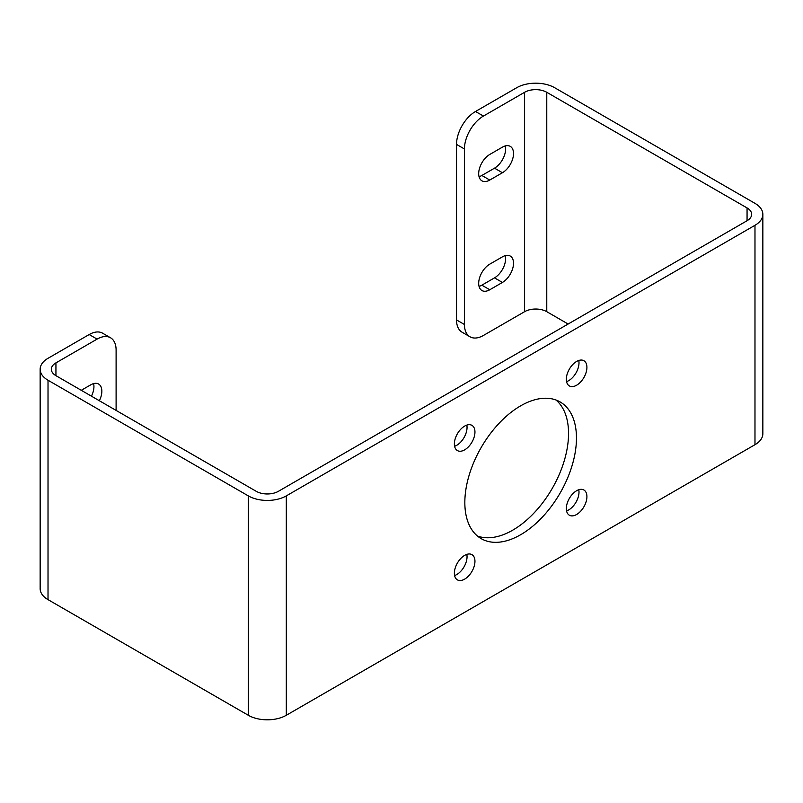 <?xml version="1.0" encoding="UTF-8"?>
<svg xmlns="http://www.w3.org/2000/svg" width="803" height="803" viewBox="0 0 803 803"><rect width="100%" height="100%" fill="white"/><g stroke="black" fill="none" stroke-linecap="round" stroke-linejoin="round"><path stroke-width="1.2" d="M89.183 334.54L48.019 358.309A26.87 15.518 0 0 0 40.15 369.28L40.15 588.669A26.87 15.518 0 0 0 48.019 599.64L248.308 715.272A26.87 15.518 0 0 0 286.31 715.272L754.981 444.691A26.87 15.518 0 0 0 762.85 433.72L762.85 214.331A26.87 15.518 0 0 0 754.981 203.36L554.692 87.728A26.87 15.518 0 0 0 516.69 87.728L475.517 111.487L483.436 116.064L524.6 92.295A15.679 9.054 180 0 1 546.773 92.295L747.061 207.927A15.679 9.054 180 0 1 751.658 214.331A15.679 9.054 180 0 1 747.061 220.725L278.4 491.316A15.679 9.054 180 0 1 256.227 491.316L55.939 375.674A15.679 9.054 180 0 1 51.342 369.28A15.679 9.054 180 0 1 55.939 362.876L97.103 339.107L89.183 334.54A26.87 15.518 -60 0 1 102.623 333.205L110.543 337.782A26.87 15.518 120 0 0 97.103 339.107M483.436 116.064A26.87 15.518 120 0 0 464.435 148.967L464.435 324.482A26.87 15.518 120 0 0 470.006 336.788A26.87 15.518 120 0 0 483.436 335.453L524.6 311.684A15.679 9.054 180 0 1 546.773 311.684L568.143 324.031M116.104 410.413L116.104 350.078A26.87 15.518 120 0 0 110.543 337.782M81.274 390.298L90.769 384.818A15.679 9.054 -60 0 1 98.608 384.045A15.679 9.054 -60 0 1 99.361 400.747M93.58 383.613A15.679 9.054 -60 0 1 91.442 396.17M40.15 369.28A26.87 15.518 0 0 0 48.019 380.241L248.308 495.883A26.87 15.518 0 0 0 286.31 495.883L754.981 225.302A26.87 15.518 0 0 0 762.85 214.331M555.957 399.994A78.935 45.57 -60 0 1 568.544 433.5A78.935 45.57 -60 0 1 536.655 510.136A78.935 45.57 -60 0 1 477.424 536.013M466.814 554.381A14.554 8.401 -60 0 1 467.045 556.74A14.554 8.401 -60 0 1 454.598 575.54M578.772 489.75A14.554 8.401 -60 0 1 579.003 492.098A14.554 8.401 -60 0 1 566.557 510.899M466.814 425.108A14.554 8.401 -60 0 1 467.045 427.457A14.554 8.401 -60 0 1 454.598 446.257M578.772 360.467A14.554 8.401 -60 0 1 579.003 362.815A14.554 8.401 -60 0 1 566.557 381.626M502.437 147.14A15.679 9.054 -60 0 1 510.276 146.367A15.679 9.054 -60 0 1 512.675 158.924A15.679 9.054 -60 0 1 502.437 172.735L489.77 180.053A15.679 9.054 -60 0 1 481.93 180.826A15.679 9.054 -60 0 1 479.532 168.269A15.679 9.054 -60 0 1 489.77 154.457L502.437 147.14M502.437 282.435L489.77 289.753A15.679 9.054 -60 0 1 481.93 290.525A15.679 9.054 -60 0 1 479.532 277.968A15.679 9.054 -60 0 1 489.77 264.157L502.437 256.84A15.679 9.054 -60 0 1 510.276 256.067A15.679 9.054 -60 0 1 512.675 268.624A15.679 9.054 -60 0 1 502.437 282.435L494.518 277.868L481.85 285.175A15.679 9.054 -60 0 1 479.05 286.38M505.248 255.635A15.679 9.054 -60 0 1 494.518 277.868M470.006 336.788L462.086 332.211A26.87 15.518 -60 0 1 456.526 319.915L456.526 144.399A26.87 15.518 -60 0 1 475.517 111.487M505.248 145.935A15.679 9.054 -60 0 1 494.518 168.168L481.85 175.476A15.679 9.054 -60 0 1 479.05 176.68M576.464 438.067A78.935 45.57 -60 0 1 542.005 517.493A78.935 45.57 -60 0 1 481.178 538.642A78.935 45.57 -60 0 1 464.837 502.507A78.935 45.57 -60 0 1 499.285 423.081A78.935 45.57 -60 0 1 560.113 401.932A78.935 45.57 -60 0 1 576.464 438.067M474.954 561.307A14.554 8.401 -60 0 1 468.601 575.952A14.554 8.401 -60 0 1 457.389 579.856A14.554 8.401 -60 0 1 454.378 573.191A14.554 8.401 -60 0 1 460.731 558.547A14.554 8.401 -60 0 1 471.943 554.642A14.554 8.401 -60 0 1 474.954 561.307M586.913 496.666A14.554 8.401 -60 0 1 580.569 511.31A14.554 8.401 -60 0 1 569.347 515.215A14.554 8.401 -60 0 1 566.336 508.55A14.554 8.401 -60 0 1 572.69 493.905A14.554 8.401 -60 0 1 583.901 490.001A14.554 8.401 -60 0 1 586.913 496.666M474.954 432.024A14.554 8.401 -60 0 1 468.601 446.669A14.554 8.401 -60 0 1 457.389 450.573A14.554 8.401 -60 0 1 454.378 443.908A14.554 8.401 -60 0 1 460.731 429.264A14.554 8.401 -60 0 1 471.943 425.359A14.554 8.401 -60 0 1 474.954 432.024M586.913 367.383A14.554 8.401 -60 0 1 580.569 382.037A14.554 8.401 -60 0 1 569.347 385.932A14.554 8.401 -60 0 1 566.336 379.267A14.554 8.401 -60 0 1 572.69 364.622A14.554 8.401 -60 0 1 583.901 360.728A14.554 8.401 -60 0 1 586.913 367.383M55.939 375.674L55.939 362.876M747.061 220.725L747.061 207.927M546.773 311.684L546.773 92.295M524.6 311.684L524.6 92.295M481.85 285.175L489.77 289.753M494.518 168.168L502.437 172.735M481.85 175.476L489.77 180.053M456.526 144.399L464.435 148.967M464.435 324.482L456.526 319.915M754.981 444.691L754.981 225.302M286.31 715.272L286.31 495.883M248.308 715.272L248.308 495.883M48.019 599.64L48.019 380.241"/></g></svg>
